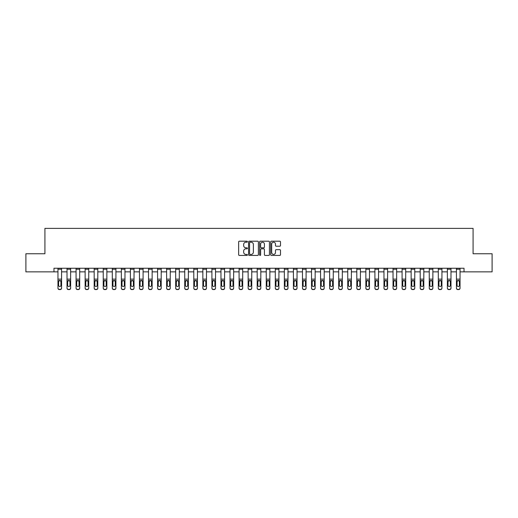 <?xml version="1.0" encoding="UTF-8"?>
<svg xmlns="http://www.w3.org/2000/svg" width="518" height="518" viewBox="0 0 518 518"><rect width="100%" height="100%" fill="white"/><g stroke="black" fill="none" stroke-linecap="round" stroke-linejoin="round"><path stroke-width="0.78" d="M247.41 241.699A0.499 0.499 0 0 0 246.911 241.2L239.355 241.2A0.712 0.712 0 0 0 238.643 241.912L238.643 254.714A0.712 0.712 0 0 0 239.355 255.426L246.911 255.426A0.499 0.499 0 0 0 247.41 254.927A0.499 0.499 0 0 0 246.911 254.429L245.933 254.429A2.273 2.273 0 0 1 243.661 252.156L243.661 251.088A2.273 2.273 0 0 1 245.933 248.815L246.911 248.815A0.499 0.499 0 0 0 247.41 248.316A0.499 0.499 0 0 0 246.911 247.818L245.933 247.818A2.273 2.273 0 0 1 243.661 245.538L243.661 244.477A2.273 2.273 0 0 1 245.933 242.197L246.911 242.197A0.499 0.499 0 0 0 247.41 241.699M279.785 246.218A0.712 0.712 0 0 0 280.491 245.506L280.491 241.912A0.712 0.712 0 0 0 279.785 241.2L271.393 241.2A0.712 0.712 0 0 0 270.681 241.912L270.681 254.714A0.712 0.712 0 0 0 271.393 255.426L279.785 255.426A0.712 0.712 0 0 0 280.491 254.714L280.491 250.375A0.712 0.712 0 0 0 279.785 249.663L276.191 249.663A0.712 0.712 0 0 0 275.479 250.375L275.479 252.525A1.904 1.904 0 0 1 273.575 254.429A1.904 1.904 0 0 1 271.678 252.525L271.678 244.101A1.904 1.904 0 0 1 273.575 242.197A1.904 1.904 0 0 1 275.479 244.101L275.479 245.506A0.712 0.712 0 0 0 276.191 246.218L279.785 246.218M53.976 271.859L25.9 271.859L25.9 253.749L44.917 253.749L44.917 228.393L473.083 228.393L473.083 253.749L492.1 253.749L492.1 271.859L464.024 271.859L464.024 268.24L53.976 268.24L53.976 271.859L57.958 271.859M258.378 241.912A0.712 0.712 0 0 0 257.666 241.2L249.275 241.2A0.712 0.712 0 0 0 248.562 241.912L248.562 254.714A0.712 0.712 0 0 0 249.275 255.426L257.666 255.426A0.712 0.712 0 0 0 258.378 254.714L258.378 241.912M260.334 241.2L268.725 241.2A0.712 0.712 0 0 1 269.438 241.912L269.438 254.714A0.712 0.712 0 0 1 268.725 255.426L265.132 255.426A0.712 0.712 0 0 1 264.42 254.714L264.42 249.521A0.712 0.712 0 0 0 263.714 248.815L261.331 248.815A0.712 0.712 0 0 0 260.619 249.521L260.619 254.927A0.499 0.499 0 0 1 260.12 255.426A0.499 0.499 0 0 1 259.622 254.927L259.622 241.912A0.712 0.712 0 0 1 260.334 241.2M61.577 271.859L67.016 271.859M70.636 271.859L76.068 271.859M79.694 271.859L85.127 271.859M88.746 271.859L94.179 271.859M97.805 271.859L103.237 271.859M106.857 271.859L112.296 271.859M115.915 271.859L121.348 271.859M124.974 271.859L130.406 271.859M134.026 271.859L139.459 271.859M143.085 271.859L148.517 271.859M152.143 271.859L157.576 271.859M161.195 271.859L166.628 271.859M170.254 271.859L175.686 271.859M179.306 271.859L184.738 271.859M188.364 271.859L193.797 271.859M197.423 271.859L202.855 271.859M206.475 271.859L211.907 271.859M215.533 271.859L220.966 271.859M224.585 271.859L230.018 271.859M233.644 271.859L239.076 271.859M242.702 271.859L248.135 271.859M251.754 271.859L257.187 271.859M260.813 271.859L266.246 271.859M269.865 271.859L275.298 271.859M278.924 271.859L284.356 271.859M287.982 271.859L293.415 271.859M297.034 271.859L302.467 271.859M306.093 271.859L311.525 271.859M315.145 271.859L320.577 271.859M324.203 271.859L329.636 271.859M333.262 271.859L338.694 271.859M342.314 271.859L347.746 271.859M351.372 271.859L356.805 271.859M360.424 271.859L365.857 271.859M369.483 271.859L374.915 271.859M378.541 271.859L383.974 271.859M387.594 271.859L393.026 271.859M396.652 271.859L402.085 271.859M405.704 271.859L411.143 271.859M414.763 271.859L420.195 271.859M423.821 271.859L429.254 271.859M432.873 271.859L438.306 271.859M441.932 271.859L447.364 271.859M450.984 271.859L456.423 271.859M460.042 271.859L464.024 271.859M250.058 242.197A0.499 0.499 0 0 0 249.559 242.696L249.559 253.93A0.499 0.499 0 0 0 250.058 254.429L251.088 254.429A2.273 2.273 0 0 0 253.367 252.156L253.367 244.477A2.273 2.273 0 0 0 251.088 242.197L250.058 242.197M264.42 244.133A1.904 1.904 0 0 0 262.522 242.236A1.904 1.904 0 0 0 260.619 244.133L260.619 247.105A0.712 0.712 0 0 0 261.331 247.818L263.714 247.818A0.712 0.712 0 0 0 264.42 247.105L264.42 244.133M57.958 268.24L57.958 287.943A1.45 1.437 -0 0 0 59.408 289.381L60.133 289.381A1.45 1.437 -0 0 0 61.577 287.943L61.577 288.17A1.45 1.437 180 0 1 60.133 289.607L60.133 289.381M61.577 281.235L61.577 288.17M60.93 285.586L60.93 285.36A1.159 1.153 180 0 1 59.771 286.506A1.159 1.153 180 0 1 58.612 285.36L58.612 281.539L58.612 285.36M61.577 268.24L61.577 281.009L59.771 280.374L60.93 281.449M58.741 281.009L58.612 281.539L59.771 280.374L57.958 281.009M61.577 281.009L61.577 287.943M59.408 289.381L60.133 289.607M59.408 289.607A1.45 1.437 180 0 1 57.958 288.17M60.93 281.539L60.93 285.36M67.016 268.24L67.016 287.943A1.45 1.437 -0 0 0 68.46 289.381L69.185 289.381A1.45 1.437 -0 0 0 70.636 287.943L70.636 288.17A1.45 1.437 180 0 1 69.185 289.607L69.185 289.381M70.636 281.235L70.636 288.17M69.982 285.586L69.982 285.36A1.159 1.153 180 0 1 68.823 286.506A1.159 1.153 180 0 1 67.664 285.36L67.664 281.539L67.664 285.36A1.159 1.153 180 0 0 68.823 286.506M70.636 268.24L70.636 281.009L68.823 280.374L69.982 281.449M67.793 281.009L67.664 281.539L68.823 280.374L67.016 281.009M76.068 268.24L76.068 287.943A1.45 1.437 -0 0 0 77.519 289.381L78.244 289.381A1.45 1.437 -0 0 0 79.694 287.943L79.694 288.17A1.45 1.437 180 0 1 78.244 289.607L78.244 289.381M79.694 281.235L79.694 288.17M79.04 285.586L79.04 285.36A1.159 1.153 180 0 1 77.881 286.506A1.159 1.153 180 0 1 76.722 285.36L76.722 281.539L76.722 285.36A1.159 1.153 180 0 0 77.881 286.506M79.694 268.24L79.694 281.009L77.881 280.374L79.04 281.449M76.852 281.009L76.722 281.539L77.881 280.374L76.068 281.009M85.127 268.24L85.127 287.943A1.45 1.437 -0 0 0 86.577 289.381L87.302 289.381A1.45 1.437 -0 0 0 88.746 287.943L88.746 288.17A1.45 1.437 180 0 1 87.302 289.607L87.302 289.381M88.746 281.235L88.746 288.17M88.099 285.586L88.099 285.36A1.159 1.153 180 0 1 86.94 286.506A1.159 1.153 180 0 1 85.781 285.36L85.781 281.539L85.781 285.36A1.159 1.153 180 0 0 86.94 286.506M88.746 268.24L88.746 281.009L86.94 280.374L88.099 281.449M85.904 281.009L85.781 281.539L86.94 280.374L85.127 281.009M70.636 281.009L70.636 287.943M68.46 289.381L69.185 289.607M68.46 289.607A1.45 1.437 180 0 1 67.016 288.17M69.982 281.539L69.982 285.36M79.694 281.009L79.694 287.943M77.519 289.381L78.244 289.607M77.519 289.607A1.45 1.437 180 0 1 76.068 288.17M79.04 281.539L79.04 285.36M88.746 281.009L88.746 287.943M86.577 289.381L87.302 289.607M86.577 289.607A1.45 1.437 180 0 1 85.127 288.17M88.099 281.539L88.099 285.36M94.179 268.24L94.179 287.943A1.45 1.437 -0 0 0 95.629 289.381L96.354 289.381A1.45 1.437 -0 0 0 97.805 287.943L97.805 288.17A1.45 1.437 180 0 1 96.354 289.607L96.354 289.381M97.805 281.235L97.805 288.17M97.151 285.586L97.151 285.36A1.159 1.153 180 0 1 95.992 286.506A1.159 1.153 180 0 1 94.833 285.36L94.833 281.539L94.833 285.36A1.159 1.153 180 0 0 95.992 286.506M97.805 268.24L97.805 281.009L95.992 280.374L97.151 281.449M94.962 281.009L94.833 281.539L95.992 280.374L94.179 281.009M97.805 281.009L97.805 287.943M95.629 289.381L96.354 289.607M95.629 289.607A1.45 1.437 180 0 1 94.179 288.17M97.151 281.539L97.151 285.36M103.237 268.24L103.237 287.943A1.45 1.437 -0 0 0 104.688 289.381L105.413 289.381A1.45 1.437 -0 0 0 106.857 287.943L106.857 288.17A1.45 1.437 180 0 1 105.413 289.607L105.413 289.381M106.857 281.235L106.857 288.17M106.209 285.586L106.209 285.36A1.159 1.153 180 0 1 105.05 286.506A1.159 1.153 180 0 1 103.891 285.36L103.891 281.539L103.891 285.36A1.159 1.153 180 0 0 105.05 286.506M106.857 268.24L106.857 281.009L105.05 280.374L106.209 281.449M104.021 281.009L103.891 281.539L105.05 280.374L103.237 281.009M112.296 268.24L112.296 287.943A1.45 1.437 -0 0 0 113.74 289.381L114.465 289.381A1.45 1.437 -0 0 0 115.915 287.943L115.915 288.17A1.45 1.437 180 0 1 114.465 289.607L114.465 289.381M115.915 281.235L115.915 288.17M115.261 285.586L115.261 285.36A1.159 1.153 180 0 1 114.102 286.506A1.159 1.153 180 0 1 112.943 285.36L112.943 281.539L112.943 285.36A1.159 1.153 180 0 0 114.102 286.506M115.915 268.24L115.915 281.009L114.102 280.374L115.261 281.449M113.073 281.009L112.943 281.539L114.102 280.374L112.296 281.009M121.348 268.24L121.348 287.943A1.45 1.437 -0 0 0 122.798 289.381L123.524 289.381A1.45 1.437 -0 0 0 124.974 287.943L124.974 288.17A1.45 1.437 180 0 1 123.524 289.607L123.524 289.381M124.974 281.235L124.974 288.17M124.32 285.586L124.32 285.36A1.159 1.153 180 0 1 123.161 286.506A1.159 1.153 180 0 1 122.002 285.36L122.002 281.539L122.002 285.36A1.159 1.153 180 0 0 123.161 286.506M124.974 268.24L124.974 281.009L123.161 280.374L124.32 281.449M122.131 281.009L122.002 281.539L123.161 280.374L121.348 281.009M130.406 268.24L130.406 287.943A1.45 1.437 -0 0 0 131.857 289.381L132.582 289.381A1.45 1.437 -0 0 0 134.026 287.943L134.026 288.17A1.45 1.437 180 0 1 132.582 289.607L132.582 289.381M134.026 281.235L134.026 288.17M133.379 285.586L133.379 285.36A1.159 1.153 180 0 1 132.219 286.506A1.159 1.153 180 0 1 131.06 285.36L131.06 281.539L131.06 285.36A1.159 1.153 180 0 0 132.219 286.506M134.026 268.24L134.026 281.009L132.219 280.374L133.379 281.449M131.183 281.009L131.06 281.539L132.219 280.374L130.406 281.009M139.459 268.24L139.459 287.943A1.45 1.437 -0 0 0 140.909 289.381L141.634 289.381A1.45 1.437 -0 0 0 143.085 287.943L143.085 288.17A1.45 1.437 180 0 1 141.634 289.607L141.634 289.381M143.085 281.235L143.085 288.17M142.431 285.586L142.431 285.36A1.159 1.153 180 0 1 141.272 286.506A1.159 1.153 180 0 1 140.113 285.36L140.113 281.539L140.113 285.36A1.159 1.153 180 0 0 141.272 286.506M143.085 268.24L143.085 281.009L141.272 280.374L142.431 281.449M140.242 281.009L140.113 281.539L141.272 280.374L139.459 281.009M106.857 281.009L106.857 287.943M104.688 289.381L105.413 289.607M104.688 289.607A1.45 1.437 180 0 1 103.237 288.17M106.209 281.539L106.209 285.36M115.915 281.009L115.915 287.943M113.74 289.381L114.465 289.607M113.74 289.607A1.45 1.437 180 0 1 112.296 288.17M115.261 281.539L115.261 285.36M124.974 281.009L124.974 287.943M122.798 289.381L123.524 289.607M122.798 289.607A1.45 1.437 180 0 1 121.348 288.17M124.32 281.539L124.32 285.36M134.026 281.009L134.026 287.943M131.857 289.381L132.582 289.607M131.857 289.607A1.45 1.437 180 0 1 130.406 288.17M133.379 281.539L133.379 285.36M143.085 281.009L143.085 287.943M140.909 289.381L141.634 289.607M140.909 289.607A1.45 1.437 180 0 1 139.459 288.17M142.431 281.539L142.431 285.36M148.517 268.24L148.517 287.943A1.45 1.437 -0 0 0 149.967 289.381L150.693 289.381A1.45 1.437 -0 0 0 152.143 287.943L152.143 288.17A1.45 1.437 180 0 1 150.693 289.607L150.693 289.381M152.143 281.235L152.143 288.17M151.489 285.586L151.489 285.36A1.159 1.153 180 0 1 150.33 286.506A1.159 1.153 180 0 1 149.171 285.36L149.171 281.539L149.171 285.36A1.159 1.153 180 0 0 150.33 286.506M152.143 268.24L152.143 281.009L150.33 280.374L151.489 281.449M149.301 281.009L149.171 281.539L150.33 280.374L148.517 281.009M152.143 281.009L152.143 287.943M149.967 289.381L150.693 289.607M149.967 289.607A1.45 1.437 180 0 1 148.517 288.17M151.489 281.539L151.489 285.36M157.576 268.24L157.576 287.943A1.45 1.437 -0 0 0 159.02 289.381L159.745 289.381A1.45 1.437 -0 0 0 161.195 287.943L161.195 288.17A1.45 1.437 180 0 1 159.745 289.607L159.745 289.381M161.195 281.235L161.195 288.17M160.541 285.586L160.541 285.36A1.159 1.153 180 0 1 159.382 286.506A1.159 1.153 180 0 1 158.223 285.36L158.223 281.539L158.223 285.36A1.159 1.153 180 0 0 159.382 286.506M161.195 268.24L161.195 281.009L159.382 280.374L160.541 281.449M158.353 281.009L158.223 281.539L159.382 280.374L157.576 281.009M161.195 281.009L161.195 287.943M159.02 289.381L159.745 289.607M159.02 289.607A1.45 1.437 180 0 1 157.576 288.17M160.541 281.539L160.541 285.36M166.628 268.24L166.628 287.943A1.45 1.437 -0 0 0 168.078 289.381L168.803 289.381A1.45 1.437 -0 0 0 170.254 287.943L170.254 288.17A1.45 1.437 180 0 1 168.803 289.607L168.803 289.381M170.254 281.235L170.254 288.17M169.6 285.586L169.6 285.36A1.159 1.153 180 0 1 168.441 286.506A1.159 1.153 180 0 1 167.282 285.36L167.282 281.539L167.282 285.36A1.159 1.153 180 0 0 168.441 286.506M170.254 268.24L170.254 281.009L168.441 280.374L169.6 281.449M167.411 281.009L167.282 281.539L168.441 280.374L166.628 281.009M170.254 281.009L170.254 287.943M168.078 289.381L168.803 289.607M168.078 289.607A1.45 1.437 180 0 1 166.628 288.17M169.6 281.539L169.6 285.36M175.686 268.24L175.686 287.943A1.45 1.437 -0 0 0 177.137 289.381L177.862 289.381A1.45 1.437 -0 0 0 179.306 287.943L179.306 288.17A1.45 1.437 180 0 1 177.862 289.607L177.862 289.381M179.306 281.235L179.306 288.17M178.658 285.586L178.658 285.36A1.159 1.153 180 0 1 177.499 286.506A1.159 1.153 180 0 1 176.34 285.36L176.34 281.539L176.34 285.36A1.159 1.153 180 0 0 177.499 286.506M179.306 268.24L179.306 281.009L177.499 280.374L178.658 281.449M176.463 281.009L176.34 281.539L177.499 280.374L175.686 281.009M179.306 281.009L179.306 287.943M177.137 289.381L177.862 289.607M177.137 289.607A1.45 1.437 180 0 1 175.686 288.17M178.658 281.539L178.658 285.36M184.738 268.24L184.738 287.943A1.45 1.437 -0 0 0 186.189 289.381L186.914 289.381A1.45 1.437 -0 0 0 188.364 287.943L188.364 288.17A1.45 1.437 180 0 1 186.914 289.607L186.914 289.381M188.364 281.235L188.364 288.17M187.71 285.586L187.71 285.36A1.159 1.153 180 0 1 186.551 286.506A1.159 1.153 180 0 1 185.392 285.36L185.392 281.539L185.392 285.36A1.159 1.153 180 0 0 186.551 286.506M188.364 268.24L188.364 281.009L186.551 280.374L187.71 281.449M185.522 281.009L185.392 281.539L186.551 280.374L184.738 281.009M188.364 281.009L188.364 287.943M186.189 289.381L186.914 289.607M186.189 289.607A1.45 1.437 180 0 1 184.738 288.17M187.71 281.539L187.71 285.36M193.797 268.24L193.797 287.943A1.45 1.437 -0 0 0 195.247 289.381L195.972 289.381A1.45 1.437 -0 0 0 197.423 287.943L197.423 288.17A1.45 1.437 180 0 1 195.972 289.607L195.972 289.381M197.423 281.235L197.423 288.17M196.769 285.586L196.769 285.36A1.159 1.153 180 0 1 195.61 286.506A1.159 1.153 180 0 1 194.451 285.36L194.451 281.539L194.451 285.36A1.159 1.153 180 0 0 195.61 286.506M197.423 268.24L197.423 281.009L195.61 280.374L196.769 281.449M194.58 281.009L194.451 281.539L195.61 280.374L193.797 281.009M197.423 281.009L197.423 287.943M195.247 289.381L195.972 289.607M195.247 289.607A1.45 1.437 180 0 1 193.797 288.17M196.769 281.539L196.769 285.36M202.855 268.24L202.855 287.943A1.45 1.437 -0 0 0 204.299 289.381L205.024 289.381A1.45 1.437 -0 0 0 206.475 287.943L206.475 288.17A1.45 1.437 180 0 1 205.024 289.607L205.024 289.381M206.475 281.235L206.475 288.17M205.821 285.586L205.821 285.36A1.159 1.153 180 0 1 204.662 286.506A1.159 1.153 180 0 1 203.503 285.36L203.503 281.539L203.503 285.36A1.159 1.153 180 0 0 204.662 286.506M206.475 268.24L206.475 281.009L204.662 280.374L205.821 281.449M203.632 281.009L203.503 281.539L204.662 280.374L202.855 281.009M211.907 268.24L211.907 287.943A1.45 1.437 -0 0 0 213.358 289.381L214.083 289.381A1.45 1.437 -0 0 0 215.533 287.943L215.533 288.17A1.45 1.437 180 0 1 214.083 289.607L214.083 289.381M215.533 281.235L215.533 288.17M214.879 285.586L214.879 285.36A1.159 1.153 180 0 1 213.72 286.506A1.159 1.153 180 0 1 212.561 285.36L212.561 281.539L212.561 285.36A1.159 1.153 180 0 0 213.72 286.506M215.533 268.24L215.533 281.009L213.72 280.374L214.879 281.449M212.691 281.009L212.561 281.539L213.72 280.374L211.907 281.009M220.966 268.24L220.966 287.943A1.45 1.437 -0 0 0 222.416 289.381L223.141 289.381A1.45 1.437 -0 0 0 224.585 287.943L224.585 288.17A1.45 1.437 180 0 1 223.141 289.607L223.141 289.381M224.585 281.235L224.585 288.17M223.938 285.586L223.938 285.36A1.159 1.153 180 0 1 222.779 286.506A1.159 1.153 180 0 1 221.62 285.36L221.62 281.539L221.62 285.36A1.159 1.153 180 0 0 222.779 286.506M224.585 268.24L224.585 281.009L222.779 280.374L223.938 281.449M221.743 281.009L221.62 281.539L222.779 280.374L220.966 281.009M230.018 268.24L230.018 287.943A1.45 1.437 -0 0 0 231.468 289.381L232.194 289.381A1.45 1.437 -0 0 0 233.644 287.943L233.644 288.17A1.45 1.437 180 0 1 232.194 289.607L232.194 289.381M233.644 281.235L233.644 288.17M232.99 285.586L232.99 285.36A1.159 1.153 180 0 1 231.831 286.506A1.159 1.153 180 0 1 230.672 285.36L230.672 281.539L230.672 285.36A1.159 1.153 180 0 0 231.831 286.506M233.644 268.24L233.644 281.009L231.831 280.374L232.99 281.449M230.801 281.009L230.672 281.539L231.831 280.374L230.018 281.009M239.076 268.24L239.076 287.943A1.45 1.437 -0 0 0 240.527 289.381L241.252 289.381A1.45 1.437 -0 0 0 242.702 287.943L242.702 288.17A1.45 1.437 180 0 1 241.252 289.607L241.252 289.381M242.702 281.235L242.702 288.17M242.048 285.586L242.048 285.36A1.159 1.153 180 0 1 240.889 286.506A1.159 1.153 180 0 1 239.73 285.36L239.73 281.539L239.73 285.36A1.159 1.153 180 0 0 240.889 286.506M242.702 268.24L242.702 281.009L240.889 280.374L242.048 281.449M239.86 281.009L239.73 281.539L240.889 280.374L239.076 281.009M248.135 268.24L248.135 287.943A1.45 1.437 -0 0 0 249.579 289.381L250.304 289.381A1.45 1.437 -0 0 0 251.754 287.943L251.754 288.17A1.45 1.437 180 0 1 250.304 289.607L250.304 289.381M251.754 281.235L251.754 288.17M251.1 285.586L251.1 285.36A1.159 1.153 180 0 1 249.941 286.506A1.159 1.153 180 0 1 248.782 285.36L248.782 281.539L248.782 285.36A1.159 1.153 180 0 0 249.941 286.506M251.754 268.24L251.754 281.009L249.941 280.374L251.1 281.449M248.912 281.009L248.782 281.539L249.941 280.374L248.135 281.009M257.187 268.24L257.187 287.943A1.45 1.437 -0 0 0 258.637 289.381L259.363 289.381A1.45 1.437 -0 0 0 260.813 287.943L260.813 288.17A1.45 1.437 180 0 1 259.363 289.607L259.363 289.381M260.813 281.235L260.813 288.17M260.159 285.586L260.159 285.36A1.159 1.153 180 0 1 259 286.506A1.159 1.153 180 0 1 257.841 285.36L257.841 281.539L257.841 285.36A1.159 1.153 180 0 0 259 286.506M260.813 268.24L260.813 281.009L259 280.374L260.159 281.449M257.97 281.009L257.841 281.539L259 280.374L257.187 281.009M266.246 268.24L266.246 287.943A1.45 1.437 -0 0 0 267.696 289.381L268.421 289.381A1.45 1.437 -0 0 0 269.865 287.943L269.865 288.17A1.45 1.437 180 0 1 268.421 289.607L268.421 289.381M269.865 281.235L269.865 288.17M269.218 285.586L269.218 285.36A1.159 1.153 180 0 1 268.059 286.506A1.159 1.153 180 0 1 266.899 285.36L266.899 281.539L266.899 285.36A1.159 1.153 180 0 0 268.059 286.506M269.865 268.24L269.865 281.009L268.059 280.374L269.218 281.449M267.023 281.009L266.899 281.539L268.059 280.374L266.246 281.009M275.298 268.24L275.298 287.943A1.45 1.437 -0 0 0 276.748 289.381L277.473 289.381A1.45 1.437 -0 0 0 278.924 287.943L278.924 288.17A1.45 1.437 180 0 1 277.473 289.607L277.473 289.381M278.924 281.235L278.924 288.17M278.27 285.586L278.27 285.36A1.159 1.153 180 0 1 277.111 286.506A1.159 1.153 180 0 1 275.952 285.36L275.952 281.539L275.952 285.36A1.159 1.153 180 0 0 277.111 286.506M278.924 268.24L278.924 281.009L277.111 280.374L278.27 281.449M276.081 281.009L275.952 281.539L277.111 280.374L275.298 281.009M284.356 268.24L284.356 287.943A1.45 1.437 -0 0 0 285.806 289.381L286.532 289.381A1.45 1.437 -0 0 0 287.982 287.943L287.982 288.17A1.45 1.437 180 0 1 286.532 289.607L286.532 289.381M287.982 281.235L287.982 288.17M287.328 285.586L287.328 285.36A1.159 1.153 180 0 1 286.169 286.506A1.159 1.153 180 0 1 285.01 285.36L285.01 281.539L285.01 285.36A1.159 1.153 180 0 0 286.169 286.506M287.982 268.24L287.982 281.009L286.169 280.374L287.328 281.449M285.14 281.009L285.01 281.539L286.169 280.374L284.356 281.009M293.415 268.24L293.415 287.943A1.45 1.437 -0 0 0 294.859 289.381L295.584 289.381A1.45 1.437 -0 0 0 297.034 287.943L297.034 288.17A1.45 1.437 180 0 1 295.584 289.607L295.584 289.381M297.034 281.235L297.034 288.17M296.38 285.586L296.38 285.36A1.159 1.153 180 0 1 295.221 286.506A1.159 1.153 180 0 1 294.062 285.36L294.062 281.539L294.062 285.36A1.159 1.153 180 0 0 295.221 286.506M297.034 268.24L297.034 281.009L295.221 280.374L296.38 281.449M294.192 281.009L294.062 281.539L295.221 280.374L293.415 281.009M302.467 268.24L302.467 287.943A1.45 1.437 -0 0 0 303.917 289.381L304.642 289.381A1.45 1.437 -0 0 0 306.093 287.943L306.093 288.17A1.45 1.437 180 0 1 304.642 289.607L304.642 289.381M306.093 281.235L306.093 288.17M305.439 285.586L305.439 285.36A1.159 1.153 180 0 1 304.28 286.506A1.159 1.153 180 0 1 303.121 285.36L303.121 281.539L303.121 285.36A1.159 1.153 180 0 0 304.28 286.506M306.093 268.24L306.093 281.009L304.28 280.374L305.439 281.449M303.25 281.009L303.121 281.539L304.28 280.374L302.467 281.009M311.525 268.24L311.525 287.943A1.45 1.437 -0 0 0 312.976 289.381L313.701 289.381A1.45 1.437 -0 0 0 315.145 287.943L315.145 288.17A1.45 1.437 180 0 1 313.701 289.607L313.701 289.381M315.145 281.235L315.145 288.17M314.497 285.586L314.497 285.36A1.159 1.153 180 0 1 313.338 286.506A1.159 1.153 180 0 1 312.179 285.36L312.179 281.539L312.179 285.36A1.159 1.153 180 0 0 313.338 286.506M315.145 268.24L315.145 281.009L313.338 280.374L314.497 281.449M312.302 281.009L312.179 281.539L313.338 280.374L311.525 281.009M320.577 268.24L320.577 287.943A1.45 1.437 -0 0 0 322.028 289.381L322.753 289.381A1.45 1.437 -0 0 0 324.203 287.943L324.203 288.17A1.45 1.437 180 0 1 322.753 289.607L322.753 289.381M324.203 281.235L324.203 288.17M323.549 285.586L323.549 285.36A1.159 1.153 180 0 1 322.39 286.506A1.159 1.153 180 0 1 321.231 285.36L321.231 281.539L321.231 285.36A1.159 1.153 180 0 0 322.39 286.506M324.203 268.24L324.203 281.009L322.39 280.374L323.549 281.449M321.361 281.009L321.231 281.539L322.39 280.374L320.577 281.009M329.636 268.24L329.636 287.943A1.45 1.437 -0 0 0 331.086 289.381L331.811 289.381A1.45 1.437 -0 0 0 333.262 287.943L333.262 288.17A1.45 1.437 180 0 1 331.811 289.607L331.811 289.381M333.262 281.235L333.262 288.17M332.608 285.586L332.608 285.36A1.159 1.153 180 0 1 331.449 286.506A1.159 1.153 180 0 1 330.29 285.36L330.29 281.539L330.29 285.36A1.159 1.153 180 0 0 331.449 286.506M333.262 268.24L333.262 281.009L331.449 280.374L332.608 281.449M330.419 281.009L330.29 281.539L331.449 280.374L329.636 281.009M338.694 268.24L338.694 287.943A1.45 1.437 -0 0 0 340.138 289.381L340.863 289.381A1.45 1.437 -0 0 0 342.314 287.943L342.314 288.17A1.45 1.437 180 0 1 340.863 289.607L340.863 289.381M342.314 281.235L342.314 288.17M341.66 285.586L341.66 285.36A1.159 1.153 180 0 1 340.501 286.506A1.159 1.153 180 0 1 339.342 285.36L339.342 281.539L339.342 285.36A1.159 1.153 180 0 0 340.501 286.506M342.314 268.24L342.314 281.009L340.501 280.374L341.66 281.449M339.471 281.009L339.342 281.539L340.501 280.374L338.694 281.009M347.746 268.24L347.746 287.943A1.45 1.437 -0 0 0 349.197 289.381L349.922 289.381A1.45 1.437 -0 0 0 351.372 287.943L351.372 288.17A1.45 1.437 180 0 1 349.922 289.607L349.922 289.381M351.372 281.235L351.372 288.17M350.718 285.586L350.718 285.36A1.159 1.153 180 0 1 349.559 286.506A1.159 1.153 180 0 1 348.4 285.36L348.4 281.539L348.4 285.36A1.159 1.153 180 0 0 349.559 286.506M351.372 268.24L351.372 281.009L349.559 280.374L350.718 281.449M348.53 281.009L348.4 281.539L349.559 280.374L347.746 281.009M356.805 268.24L356.805 287.943A1.45 1.437 -0 0 0 358.255 289.381L358.98 289.381A1.45 1.437 -0 0 0 360.424 287.943L360.424 288.17A1.45 1.437 180 0 1 358.98 289.607L358.98 289.381M360.424 281.235L360.424 288.17M359.777 285.586L359.777 285.36A1.159 1.153 180 0 1 358.618 286.506A1.159 1.153 180 0 1 357.459 285.36L357.459 281.539L357.459 285.36A1.159 1.153 180 0 0 358.618 286.506M360.424 268.24L360.424 281.009L358.618 280.374L359.777 281.449M357.582 281.009L357.459 281.539L358.618 280.374L356.805 281.009M206.475 281.009L206.475 287.943M204.299 289.381L205.024 289.607M204.299 289.607A1.45 1.437 180 0 1 202.855 288.17M205.821 281.539L205.821 285.36M215.533 281.009L215.533 287.943M213.358 289.381L214.083 289.607M213.358 289.607A1.45 1.437 180 0 1 211.907 288.17M214.879 281.539L214.879 285.36M224.585 281.009L224.585 287.943M222.416 289.381L223.141 289.607M222.416 289.607A1.45 1.437 180 0 1 220.966 288.17M223.938 281.539L223.938 285.36M233.644 281.009L233.644 287.943M231.468 289.381L232.194 289.607M231.468 289.607A1.45 1.437 180 0 1 230.018 288.17M232.99 281.539L232.99 285.36M242.702 281.009L242.702 287.943M240.527 289.381L241.252 289.607M240.527 289.607A1.45 1.437 180 0 1 239.076 288.17M242.048 281.539L242.048 285.36M251.754 281.009L251.754 287.943M249.579 289.381L250.304 289.607M249.579 289.607A1.45 1.437 180 0 1 248.135 288.17M251.1 281.539L251.1 285.36M260.813 281.009L260.813 287.943M258.637 289.381L259.363 289.607M258.637 289.607A1.45 1.437 180 0 1 257.187 288.17M260.159 281.539L260.159 285.36M269.865 281.009L269.865 287.943M267.696 289.381L268.421 289.607M267.696 289.607A1.45 1.437 180 0 1 266.246 288.17M269.218 281.539L269.218 285.36M278.924 281.009L278.924 287.943M276.748 289.381L277.473 289.607M276.748 289.607A1.45 1.437 180 0 1 275.298 288.17M278.27 281.539L278.27 285.36M287.982 281.009L287.982 287.943M285.806 289.381L286.532 289.607M285.806 289.607A1.45 1.437 180 0 1 284.356 288.17M287.328 281.539L287.328 285.36M297.034 281.009L297.034 287.943M294.859 289.381L295.584 289.607M294.859 289.607A1.45 1.437 180 0 1 293.415 288.17M296.38 281.539L296.38 285.36M306.093 281.009L306.093 287.943M303.917 289.381L304.642 289.607M303.917 289.607A1.45 1.437 180 0 1 302.467 288.17M305.439 281.539L305.439 285.36M315.145 281.009L315.145 287.943M312.976 289.381L313.701 289.607M312.976 289.607A1.45 1.437 180 0 1 311.525 288.17M314.497 281.539L314.497 285.36M324.203 281.009L324.203 287.943M322.028 289.381L322.753 289.607M322.028 289.607A1.45 1.437 180 0 1 320.577 288.17M323.549 281.539L323.549 285.36M333.262 281.009L333.262 287.943M331.086 289.381L331.811 289.607M331.086 289.607A1.45 1.437 180 0 1 329.636 288.17M332.608 281.539L332.608 285.36M342.314 281.009L342.314 287.943M340.138 289.381L340.863 289.607M340.138 289.607A1.45 1.437 180 0 1 338.694 288.17M341.66 281.539L341.66 285.36M351.372 281.009L351.372 287.943M349.197 289.381L349.922 289.607M349.197 289.607A1.45 1.437 180 0 1 347.746 288.17M350.718 281.539L350.718 285.36M360.424 281.009L360.424 287.943M358.255 289.381L358.98 289.607M358.255 289.607A1.45 1.437 180 0 1 356.805 288.17M359.777 281.539L359.777 285.36M365.857 268.24L365.857 287.943A1.45 1.437 -0 0 0 367.307 289.381L368.033 289.381A1.45 1.437 -0 0 0 369.483 287.943L369.483 288.17A1.45 1.437 180 0 1 368.033 289.607L368.033 289.381M369.483 281.235L369.483 288.17M368.829 285.586L368.829 285.36A1.159 1.153 180 0 1 367.67 286.506A1.159 1.153 180 0 1 366.511 285.36L366.511 281.539L366.511 285.36A1.159 1.153 180 0 0 367.67 286.506M369.483 268.24L369.483 281.009L367.67 280.374L368.829 281.449M366.64 281.009L366.511 281.539L367.67 280.374L365.857 281.009M369.483 281.009L369.483 287.943M367.307 289.381L368.033 289.607M367.307 289.607A1.45 1.437 180 0 1 365.857 288.17M368.829 281.539L368.829 285.36M374.915 268.24L374.915 287.943A1.45 1.437 -0 0 0 376.366 289.381L377.091 289.381A1.45 1.437 -0 0 0 378.541 287.943L378.541 288.17A1.45 1.437 180 0 1 377.091 289.607L377.091 289.381M378.541 281.235L378.541 288.17M377.887 285.586L377.887 285.36A1.159 1.153 180 0 1 376.728 286.506A1.159 1.153 180 0 1 375.569 285.36L375.569 281.539L375.569 285.36A1.159 1.153 180 0 0 376.728 286.506M378.541 268.24L378.541 281.009L376.728 280.374L377.887 281.449M375.699 281.009L375.569 281.539L376.728 280.374L374.915 281.009M378.541 281.009L378.541 287.943M376.366 289.381L377.091 289.607M376.366 289.607A1.45 1.437 180 0 1 374.915 288.17M377.887 281.539L377.887 285.36M383.974 268.24L383.974 287.943A1.45 1.437 -0 0 0 385.418 289.381L386.143 289.381A1.45 1.437 -0 0 0 387.594 287.943L387.594 288.17A1.45 1.437 180 0 1 386.143 289.607L386.143 289.381M387.594 281.235L387.594 288.17M386.94 285.586L386.94 285.36A1.159 1.153 180 0 1 385.78 286.506A1.159 1.153 180 0 1 384.621 285.36L384.621 281.539L384.621 285.36A1.159 1.153 180 0 0 385.78 286.506M387.594 268.24L387.594 281.009L385.78 280.374L386.94 281.449M384.751 281.009L384.621 281.539L385.78 280.374L383.974 281.009M387.594 281.009L387.594 287.943M385.418 289.381L386.143 289.607M385.418 289.607A1.45 1.437 180 0 1 383.974 288.17M386.94 281.539L386.94 285.36M393.026 268.24L393.026 287.943A1.45 1.437 -0 0 0 394.476 289.381L395.202 289.381A1.45 1.437 -0 0 0 396.652 287.943L396.652 288.17A1.45 1.437 180 0 1 395.202 289.607L395.202 289.381M396.652 281.235L396.652 288.17M395.998 285.586L395.998 285.36A1.159 1.153 180 0 1 394.839 286.506A1.159 1.153 180 0 1 393.68 285.36L393.68 281.539L393.68 285.36A1.159 1.153 180 0 0 394.839 286.506M396.652 268.24L396.652 281.009L394.839 280.374L395.998 281.449M393.81 281.009L393.68 281.539L394.839 280.374L393.026 281.009M396.652 281.009L396.652 287.943M394.476 289.381L395.202 289.607M394.476 289.607A1.45 1.437 180 0 1 393.026 288.17M395.998 281.539L395.998 285.36M402.085 268.24L402.085 287.943A1.45 1.437 -0 0 0 403.535 289.381L404.26 289.381A1.45 1.437 -0 0 0 405.704 287.943L405.704 288.17A1.45 1.437 180 0 1 404.26 289.607L404.26 289.381M405.704 281.235L405.704 288.17M405.057 285.586L405.057 285.36A1.159 1.153 180 0 1 403.898 286.506A1.159 1.153 180 0 1 402.739 285.36L402.739 281.539L402.739 285.36A1.159 1.153 180 0 0 403.898 286.506M405.704 268.24L405.704 281.009L403.898 280.374L405.057 281.449M402.862 281.009L402.739 281.539L403.898 280.374L402.085 281.009M405.704 281.009L405.704 287.943M403.535 289.381L404.26 289.607M403.535 289.607A1.45 1.437 180 0 1 402.085 288.17M405.057 281.539L405.057 285.36M411.143 268.24L411.143 287.943A1.45 1.437 -0 0 0 412.587 289.381L413.312 289.381A1.45 1.437 -0 0 0 414.763 287.943L414.763 288.17A1.45 1.437 180 0 1 413.312 289.607L413.312 289.381M414.763 281.235L414.763 288.17M414.109 285.586L414.109 285.36A1.159 1.153 180 0 1 412.95 286.506A1.159 1.153 180 0 1 411.791 285.36L411.791 281.539L411.791 285.36A1.159 1.153 180 0 0 412.95 286.506M414.763 268.24L414.763 281.009L412.95 280.374L414.109 281.449M411.92 281.009L411.791 281.539L412.95 280.374L411.143 281.009M414.763 281.009L414.763 287.943M412.587 289.381L413.312 289.607M412.587 289.607A1.45 1.437 180 0 1 411.143 288.17M414.109 281.539L414.109 285.36M420.195 268.24L420.195 287.943A1.45 1.437 -0 0 0 421.646 289.381L422.371 289.381A1.45 1.437 -0 0 0 423.821 287.943L423.821 288.17A1.45 1.437 180 0 1 422.371 289.607L422.371 289.381M423.821 281.235L423.821 288.17M423.167 285.586L423.167 285.36A1.159 1.153 180 0 1 422.008 286.506A1.159 1.153 180 0 1 420.849 285.36L420.849 281.539L420.849 285.36A1.159 1.153 180 0 0 422.008 286.506M423.821 268.24L423.821 281.009L422.008 280.374L423.167 281.449M420.979 281.009L420.849 281.539L422.008 280.374L420.195 281.009M423.821 281.009L423.821 287.943M421.646 289.381L422.371 289.607M421.646 289.607A1.45 1.437 180 0 1 420.195 288.17M423.167 281.539L423.167 285.36M429.254 268.24L429.254 287.943A1.45 1.437 -0 0 0 430.698 289.381L431.423 289.381A1.45 1.437 -0 0 0 432.873 287.943L432.873 288.17A1.45 1.437 180 0 1 431.423 289.607L431.423 289.381M432.873 281.235L432.873 288.17M432.219 285.586L432.219 285.36A1.159 1.153 180 0 1 431.06 286.506A1.159 1.153 180 0 1 429.901 285.36L429.901 281.539L429.901 285.36A1.159 1.153 180 0 0 431.06 286.506M432.873 268.24L432.873 281.009L431.06 280.374L432.219 281.449M430.031 281.009L429.901 281.539L431.06 280.374L429.254 281.009M432.873 281.009L432.873 287.943M430.698 289.381L431.423 289.607M430.698 289.607A1.45 1.437 180 0 1 429.254 288.17M432.219 281.539L432.219 285.36M438.306 268.24L438.306 287.943A1.45 1.437 -0 0 0 439.756 289.381L440.481 289.381A1.45 1.437 -0 0 0 441.932 287.943L441.932 288.17A1.45 1.437 180 0 1 440.481 289.607L440.481 289.381M441.932 281.235L441.932 288.17M441.278 285.586L441.278 285.36A1.159 1.153 180 0 1 440.119 286.506A1.159 1.153 180 0 1 438.96 285.36L438.96 281.539L438.96 285.36A1.159 1.153 180 0 0 440.119 286.506M441.932 268.24L441.932 281.009L440.119 280.374L441.278 281.449M439.089 281.009L438.96 281.539L440.119 280.374L438.306 281.009M441.932 281.009L441.932 287.943M439.756 289.381L440.481 289.607M439.756 289.607A1.45 1.437 180 0 1 438.306 288.17M441.278 281.539L441.278 285.36M447.364 268.24L447.364 287.943A1.45 1.437 -0 0 0 448.815 289.381L449.54 289.381A1.45 1.437 -0 0 0 450.984 287.943L450.984 288.17A1.45 1.437 180 0 1 449.54 289.607L449.54 289.381M450.984 281.235L450.984 288.17M450.336 285.586L450.336 285.36A1.159 1.153 180 0 1 449.177 286.506A1.159 1.153 180 0 1 448.018 285.36L448.018 281.539L448.018 285.36A1.159 1.153 180 0 0 449.177 286.506M450.984 268.24L450.984 281.009L449.177 280.374L450.336 281.449M448.141 281.009L448.018 281.539L449.177 280.374L447.364 281.009M450.984 281.009L450.984 287.943M448.815 289.381L449.54 289.607M448.815 289.607A1.45 1.437 180 0 1 447.364 288.17M450.336 281.539L450.336 285.36M456.423 268.24L456.423 287.943A1.45 1.437 -0 0 0 457.867 289.381L458.592 289.381A1.45 1.437 -0 0 0 460.042 287.943L460.042 288.17A1.45 1.437 180 0 1 458.592 289.607L458.592 289.381M460.042 281.235L460.042 288.17M459.388 285.586L459.388 285.36A1.159 1.153 180 0 1 458.229 286.506A1.159 1.153 180 0 1 457.07 285.36L457.07 281.539L457.07 285.36A1.159 1.153 180 0 0 458.229 286.506M460.042 268.24L460.042 281.009L458.229 280.374L459.388 281.449M457.2 281.009L457.07 281.539L458.229 280.374L456.423 281.009M460.042 281.009L460.042 287.943M457.867 289.381L458.592 289.607M457.867 289.607A1.45 1.437 180 0 1 456.423 288.17M459.388 281.539L459.388 285.36M57.958 279.137L61.577 279.137M57.958 269.231L61.577 269.231M67.016 279.137L70.636 279.137M67.016 269.231L70.636 269.231M76.068 279.137L79.694 279.137M76.068 269.231L79.694 269.231M85.127 279.137L88.746 279.137M85.127 269.231L88.746 269.231M94.179 279.137L97.805 279.137M94.179 269.231L97.805 269.231M103.237 279.137L106.857 279.137M103.237 269.231L106.857 269.231M112.296 279.137L115.915 279.137M112.296 269.231L115.915 269.231M121.348 279.137L124.974 279.137M121.348 269.231L124.974 269.231M130.406 279.137L134.026 279.137M130.406 269.231L134.026 269.231M139.459 279.137L143.085 279.137M139.459 269.231L143.085 269.231M148.517 279.137L152.143 279.137M148.517 269.231L152.143 269.231M157.576 279.137L161.195 279.137M157.576 269.231L161.195 269.231M166.628 279.137L170.254 279.137M166.628 269.231L170.254 269.231M175.686 279.137L179.306 279.137M175.686 269.231L179.306 269.231M184.738 279.137L188.364 279.137M184.738 269.231L188.364 269.231M193.797 279.137L197.423 279.137M193.797 269.231L197.423 269.231M202.855 279.137L206.475 279.137M202.855 269.231L206.475 269.231M211.907 279.137L215.533 279.137M211.907 269.231L215.533 269.231M220.966 279.137L224.585 279.137M220.966 269.231L224.585 269.231M230.018 279.137L233.644 279.137M230.018 269.231L233.644 269.231M239.076 279.137L242.702 279.137M239.076 269.231L242.702 269.231M248.135 279.137L251.754 279.137M248.135 269.231L251.754 269.231M257.187 279.137L260.813 279.137M257.187 269.231L260.813 269.231M266.246 279.137L269.865 279.137M266.246 269.231L269.865 269.231M275.298 279.137L278.924 279.137M275.298 269.231L278.924 269.231M284.356 279.137L287.982 279.137M284.356 269.231L287.982 269.231M293.415 279.137L297.034 279.137M293.415 269.231L297.034 269.231M302.467 279.137L306.093 279.137M302.467 269.231L306.093 269.231M311.525 279.137L315.145 279.137M311.525 269.231L315.145 269.231M320.577 279.137L324.203 279.137M320.577 269.231L324.203 269.231M329.636 279.137L333.262 279.137M329.636 269.231L333.262 269.231M338.694 279.137L342.314 279.137M338.694 269.231L342.314 269.231M347.746 279.137L351.372 279.137M347.746 269.231L351.372 269.231M356.805 279.137L360.424 279.137M356.805 269.231L360.424 269.231M365.857 279.137L369.483 279.137M365.857 269.231L369.483 269.231M374.915 279.137L378.541 279.137M374.915 269.231L378.541 269.231M383.974 279.137L387.594 279.137M383.974 269.231L387.594 269.231M393.026 279.137L396.652 279.137M393.026 269.231L396.652 269.231M402.085 279.137L405.704 279.137M402.085 269.231L405.704 269.231M411.143 279.137L414.763 279.137M411.143 269.231L414.763 269.231M420.195 279.137L423.821 279.137M420.195 269.231L423.821 269.231M429.254 279.137L432.873 279.137M429.254 269.231L432.873 269.231M438.306 279.137L441.932 279.137M438.306 269.231L441.932 269.231M447.364 279.137L450.984 279.137M447.364 269.231L450.984 269.231M456.423 279.137L460.042 279.137M456.423 269.231L460.042 269.231"/></g></svg>
